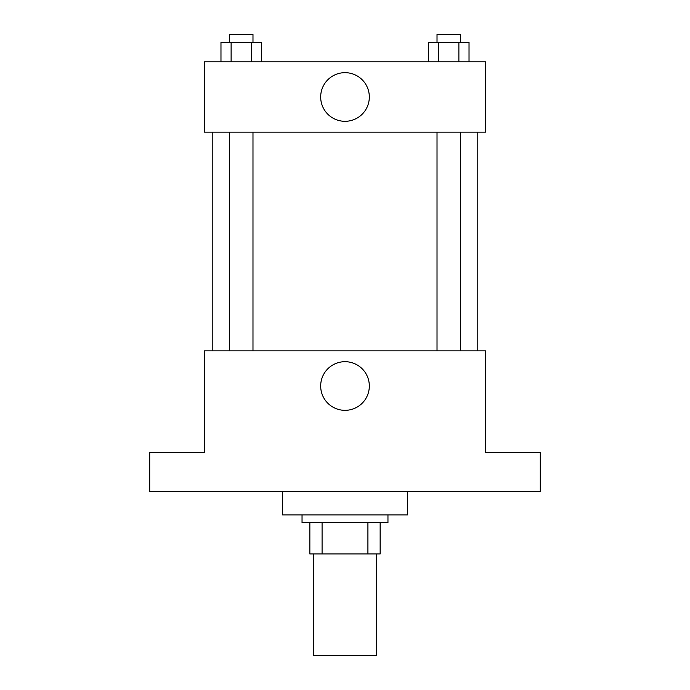<?xml version="1.0" encoding="UTF-8"?>
<svg xmlns="http://www.w3.org/2000/svg" width="690" height="690" viewBox="0 0 690 690"><rect width="100%" height="100%" fill="white"/><g stroke="black" fill="none" stroke-linecap="round" stroke-linejoin="round"><path stroke-width="1.03" d="M313.752 553.949L313.752 655.5L376.248 655.5L376.248 553.949M367.917 522.71L367.917 553.949L309.853 553.949L309.853 522.71M367.917 553.949L380.147 553.949L380.147 522.71L380.147 553.949M387.961 514.895L387.961 522.71L302.039 522.71L302.039 514.895M322.083 522.71L322.083 553.949M282.512 491.461L282.512 514.895L407.488 514.895L407.488 491.461M540.287 491.461L149.713 491.461L149.713 452.407L204.395 452.407L204.395 350.856L485.605 350.856L485.605 452.407L540.287 452.407L540.287 491.461M369.322 386.012A24.323 24.323 0 0 1 332.839 407.074A24.323 24.323 0 0 1 332.839 364.95A24.323 24.323 0 0 1 369.322 386.012M477.791 132.144L477.791 350.856M437.02 350.856L437.02 132.144M252.98 132.144L252.98 350.856M485.605 132.144L204.395 132.144L204.395 61.841L485.605 61.841L485.605 132.144M369.322 96.988A24.323 24.323 0 0 1 332.839 118.05A24.323 24.323 0 0 1 332.839 75.926A24.323 24.323 0 0 1 369.322 96.988M469.027 61.841L469.027 42.314L428.438 42.314L428.438 61.841M458.885 42.314L458.885 61.841M438.59 42.314L438.59 61.841M437.02 42.314L437.02 34.5L460.454 34.5L460.454 42.314M261.562 61.841L261.562 42.314L220.972 42.314L220.972 61.841M251.41 42.314L251.41 61.841M231.115 42.314L231.115 61.841M229.546 42.314L229.546 34.5L252.98 34.5L252.98 42.314M212.209 132.144L212.209 350.856M460.454 350.856L460.454 132.144M229.546 132.144L229.546 350.856"/></g></svg>

